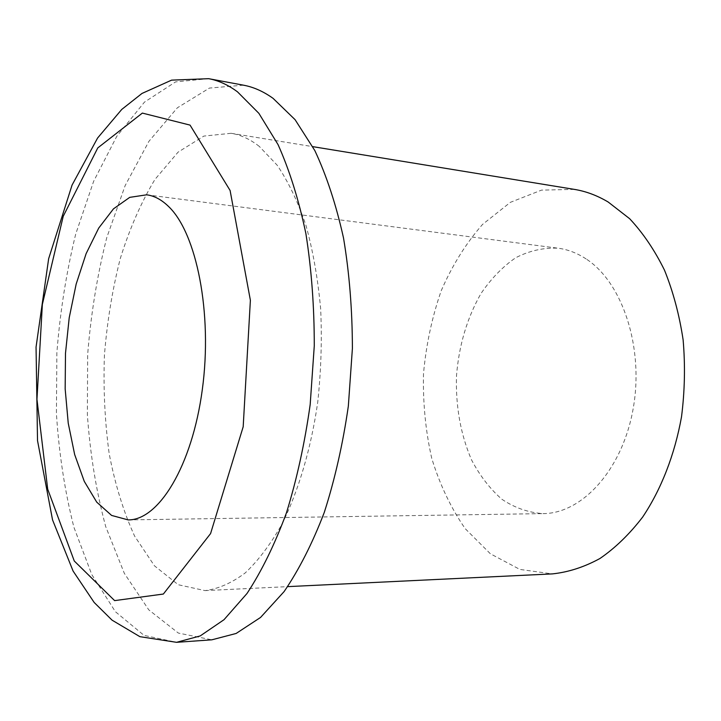 <?xml version="1.0" encoding="UTF-8"?>
<svg xmlns="http://www.w3.org/2000/svg" width="721" height="721" viewBox="0 0 721 721"><rect width="100%" height="100%" fill="white"/><g stroke="black" fill="none" stroke-linecap="round" stroke-linejoin="round"><path stroke-width="0.54" stroke-dasharray="3.6 2.7" d="M243.464 85.177L209.432 88.07L177.393 107.771L148.95 141.289L125.184 185.522L106.789 237.542C97.263 275.143 90.882 314.131 87.665 354.516L87.358 414.701C90.179 454.329 96.308 491.659 105.735 526.681L124.318 573.321L148.769 609.858L178.357 633.074L211.839 639.815M259.317 146.435C250.151 139.225 240.742 134.845 231.099 133.295L203.863 136.08L178.042 152.176L154.916 179.484C141.127 202.403 129.582 228.764 120.272 258.569C112.377 289.653 107.087 321.954 104.41 355.471C103.265 389.07 104.842 421.767 109.159 453.545C115.018 484.224 123.498 511.721 134.584 536.054L154.456 565.823L178.285 584.749L205.025 590.607C218.391 588.877 231.774 582.992 245.185 572.961C258.388 560.496 270.754 544.031 282.299 523.554C298.701 490.271 311.093 448.318 317.745 402.138C321.088 370.882 322.062 339.789 320.656 308.867C317.889 278.721 312.986 250.854 305.938 225.294C297.818 201.556 288.22 181.521 277.161 165.181L259.317 146.435M574.286 189.371L541.507 190.128L510.387 202.331L482.547 224.411C465.973 243.347 452.202 265.445 441.225 290.716C432.023 317.195 426.12 344.845 423.506 373.667C422.83 402.597 425.552 430.734 431.681 458.087C439.72 484.44 450.886 507.963 465.198 528.655L490.352 553.755L519.886 569.428L552.358 573.898M586.128 258.947C577.133 253.035 567.797 249.457 558.108 248.204C543.445 247.537 529.286 250.737 515.614 257.803C502.582 266.833 491.046 278.73 481.024 293.474C467.172 317.727 459.007 345.08 456.519 375.542C455.528 406.094 460.53 434.204 471.534 459.872C479.816 475.662 489.929 488.784 501.852 499.238C514.632 507.818 528.34 512.604 542.976 513.613C582.036 513.64 622.412 469.966 633.173 408.636C644.186 347.396 622.349 282.262 586.128 258.947M208.684 78.679L175.6 81.888L144.434 102.139L116.766 136.341L93.631 181.331L75.687 234.154C66.368 272.304 60.095 311.832 56.869 352.758L56.418 413.746C59.05 453.906 64.881 491.74 73.912 527.258L91.783 574.583L115.387 611.705L144.038 635.372L176.555 642.321M205.025 590.607L287.67 586.633M231.099 133.295L312.752 146.642M128.149 519.904L542.976 513.613M146.678 194.805L558.108 248.204"/><path stroke-width="1.08" d="M176.555 642.321L211.839 639.815L236.137 633.462L260.551 617.446L284.101 591.59C299.08 569.626 312.472 543.228 324.288 512.388C334.868 479.42 342.89 443.983 348.342 406.094L352.398 348.468C352.326 309.886 349.379 273.097 343.538 238.101C336.175 204.908 326.604 175.735 314.834 150.581L295.078 119.668L273.079 98.353C263.381 91.414 253.504 87.025 243.464 85.177L208.684 78.679L171.607 80.13L141.992 93.442L121.777 109.403L97.596 138.017L72.064 185.081L48.658 258.65L36.05 347.098L37.519 440.612L52.543 519.886L73.1 571.077L94.19 602.495L112.079 620.168L139.874 636.661L176.555 642.321L200.204 635.931L224.006 619.709L247.024 593.464C261.687 571.131 274.818 544.274 286.426 512.883C296.845 479.303 304.758 443.208 310.174 404.598L314.275 345.9C314.302 306.605 311.499 269.149 305.875 233.532C298.764 199.789 289.491 170.156 278.063 144.642L258.875 113.332L237.479 91.828C228.052 84.862 218.454 80.482 208.684 78.679M168.453 206.386C161.486 199.636 154.231 195.779 146.678 194.805L129.726 197.365L113.467 208.856L98.714 228.088L86.114 253.666L76.165 284.092L69.207 317.799L65.494 353.254L65.16 388.898L68.234 423.182L74.66 454.536L84.276 481.376L96.749 502.167L111.593 515.425L128.149 519.904C158.53 520.355 192.038 466.424 202.295 389.728C212.749 313.13 196.572 232.865 168.453 206.386M287.67 586.633L552.358 573.898C568.382 572.204 584.244 567.076 599.953 558.496C615.319 547.933 629.559 534.126 642.654 517.065C661.166 489.415 674.703 454.825 681.516 416.81C684.788 391.079 685.329 365.439 683.12 339.87C679.362 314.87 673.153 291.626 664.474 270.132C654.578 250.07 642.961 232.919 629.649 218.706L608.2 202.033C597.186 195.472 585.876 191.254 574.286 189.371L312.752 146.642M190.047 125.103L142.361 113.089L97.786 147.904L63.223 216.3L42.368 304.343L36.96 399.317L47.694 489.153L74.272 561.001L114.621 600.62L163.361 594.041L210.577 533.585L243.184 426.76L250.385 300.278L230.098 190.47L190.047 125.103"/></g></svg>
